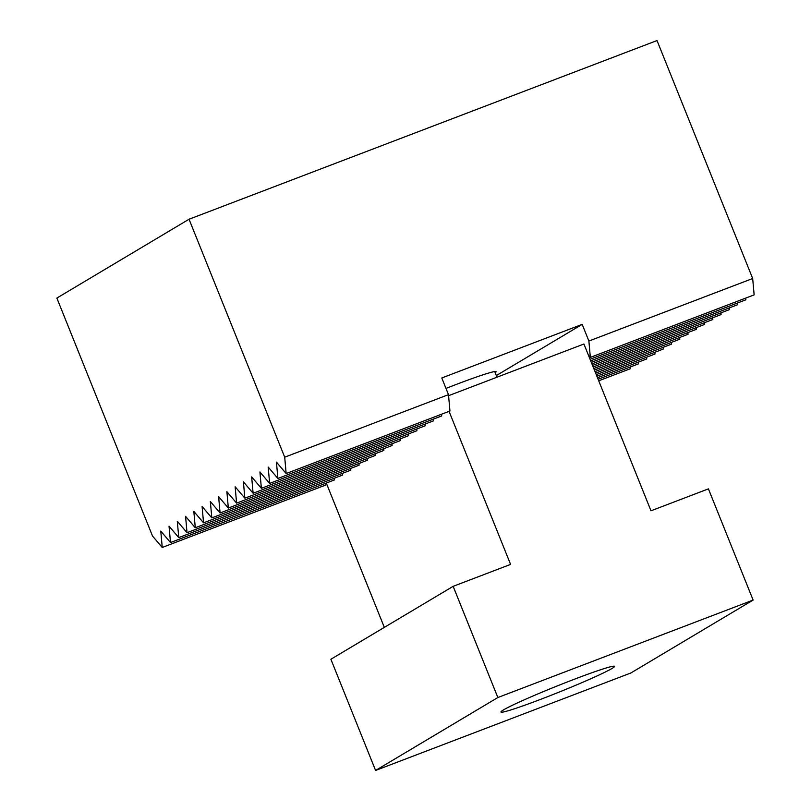 <?xml version="1.0" encoding="UTF-8"?>
<svg xmlns="http://www.w3.org/2000/svg" width="811" height="811" viewBox="0 0 811 811"><rect width="100%" height="100%" fill="white"/><g stroke="black" fill="none" stroke-linecap="round" stroke-linejoin="round"><path stroke-width="1.22" d="M445.989 388.418A61.2 3.203 -21.9 0 1 496.079 371.702A61.2 3.203 -21.9 0 1 495.197 372.736M588.401 355.127L590.347 357.408L588.887 341.046L752.679 278.508L657.022 40.55L189.044 219.234L56.861 298.073L152.519 536.03L162.241 547.466L326.032 484.927L325.88 483.214M598.721 380.805L630.218 368.782L630.066 367.069M496.332 375.564L582.186 324.37L588.887 341.046M162.241 547.466L160.781 531.104L170.503 542.539L169.043 526.177L178.765 537.612L177.305 521.25L187.027 532.685L185.567 516.323L195.289 527.758L193.829 511.396L203.551 522.831L202.091 506.469L211.813 517.905L210.353 501.543L220.075 512.978L218.615 496.606L228.337 508.051L226.877 491.679L236.589 503.124L235.139 486.752L244.851 498.187L243.401 481.825L253.113 493.26L251.663 476.898L261.375 488.334L259.925 471.972L269.637 483.407L268.177 467.045L277.899 478.48L276.439 462.118L286.161 473.553L284.702 457.191L448.493 394.653L449.953 411.015L286.161 473.553M189.044 219.234L284.702 457.191M170.503 542.539L334.294 480L334.142 478.277M598.102 379.264L638.48 363.855L638.328 362.132M178.765 537.612L342.556 475.074L342.404 473.35M597.484 377.733L646.742 358.928L646.59 357.205M187.027 532.685L350.818 470.147L350.666 468.423M596.866 376.192L655.004 354.001L654.842 352.278M195.289 527.758L359.08 465.22L358.928 463.497M596.257 374.652L663.256 349.075L663.104 347.351M203.551 522.831L367.342 460.283L367.19 458.57M595.639 373.121L671.518 344.138L671.366 342.424M211.813 517.905L375.605 455.356L375.452 453.643M595.021 371.58L679.78 339.211L679.628 337.498M220.075 512.978L383.867 450.429L383.704 448.716M594.402 370.049L688.042 334.284L687.89 332.571M228.337 508.051L392.118 445.503L391.966 443.789M593.784 368.508L696.304 329.357L696.152 327.644M236.589 503.124L400.381 440.576L400.228 438.863M593.165 366.967L704.566 324.43L704.414 322.717M244.851 498.187L408.643 435.649L408.491 433.936M592.547 365.437L712.828 319.504L712.676 317.79M253.113 493.26L416.905 430.722L416.753 429.009M591.929 363.896L721.091 314.577L720.938 312.864M261.375 488.334L425.167 425.795L425.015 424.082M591.31 362.365L729.353 309.65L729.201 307.937M269.637 483.407L433.429 420.868L433.277 419.155M590.692 360.824L737.615 304.723L737.463 303.01M277.899 478.48L441.691 415.942L441.539 414.228M590.073 359.283L745.877 299.796L745.725 298.083M590.347 357.408L754.139 294.869L752.679 278.508M448.493 394.653L441.792 377.977L582.186 324.37M503.499 709.909A61.2 3.203 -21.9 0 1 565.673 682.598A61.2 3.203 -21.9 0 1 614.535 666.368A61.2 3.203 -21.9 0 1 611.981 668.487A61.2 3.203 -21.9 0 1 549.807 695.797A61.2 3.203 -21.9 0 1 500.955 712.028A61.2 3.203 -21.9 0 1 503.499 709.909M449.061 411.359L510.585 564.405L453.156 586.333L497.853 697.531L753.115 600.069L708.419 488.871L650.98 510.798L583.93 344.006L448.584 395.687M384.323 627.379L326.306 483.052M753.115 600.069L630.846 672.988L375.584 770.45L330.888 659.252L453.156 586.333M375.584 770.45L497.853 697.531M494.73 371.56L496.991 377.196"/></g></svg>

